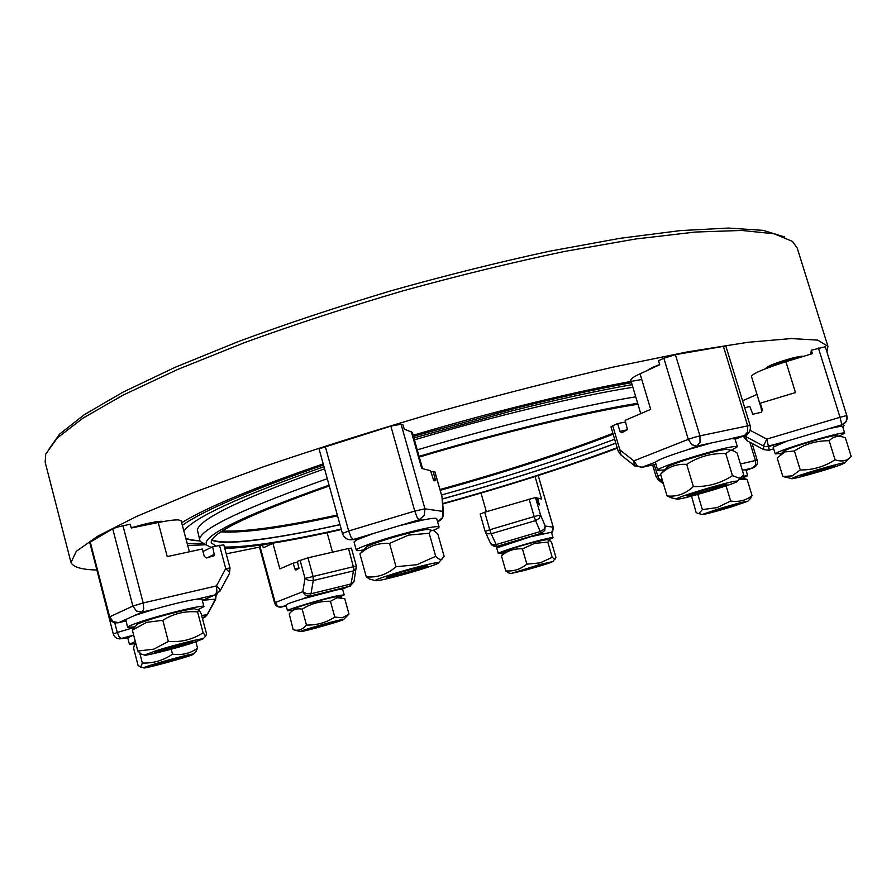 <?xml version="1.0" encoding="UTF-8"?>
<svg xmlns="http://www.w3.org/2000/svg" width="896" height="896" viewBox="0 0 896 896"><rect width="100%" height="100%" fill="white"/><g stroke="black" fill="none" stroke-linecap="round" stroke-linejoin="round"><path stroke-width="1.34" d="M184.744 530.018L183.915 531.216M185.741 538.059C188.563 539.526 193.2 540.378 199.674 540.624M199.763 540.859C193.368 540.635 188.731 539.818 185.83 538.429M183.904 531.171C192.685 518.078 239.378 496.586 323.971 466.693M413.885 437.931L512.109 410.85C558.253 399.224 598.259 390.499 632.106 384.664M211.781 539.963C222.701 546.291 275.05 539.157 339.987 524.698M442.344 499.027C507.013 481.096 564.838 462.493 615.832 443.218M329.291 485.934C254.722 512.456 215.41 530.768 211.355 540.882L211.21 542.819L215.902 546.034M224.403 547.075C247.99 547.266 286.922 541.285 341.208 529.11M442.702 503.563C507.707 485.554 565.858 466.928 617.154 447.686M204.411 543.827L200.088 541.386L197.31 529.682C200.939 518.224 243.354 497.941 324.565 468.821M199.584 540.366L199.651 538.496C203.414 527.498 245.963 507.573 327.286 478.699M414.434 439.869C494.894 415.789 579.354 395.662 632.878 387.274M417.256 449.882C497.795 425.835 582.266 405.518 635.734 396.816M329.078 485.173C251.104 512.792 210.134 531.81 206.181 542.237L206.506 545.003L211.154 547.467M224.784 548.498C250.421 547.624 289.274 541.307 341.331 529.547M612.909 433.35C562.363 452.872 504.706 471.598 439.958 489.518M337.31 514.998C283.483 526.702 245.134 532.034 222.286 530.981M442.736 503.966C507.416 486.035 565.611 467.443 617.31 448.202M637.661 403.278C585.301 411.69 500.203 432.152 419.093 456.355M637.952 404.242C586.768 412.138 500.998 432.634 419.283 457.05M187.734 545.574L206.002 544.723M735.907 378.997L734.854 375.547M641.76 379.501C582.691 389.67 496.115 410.626 413.146 435.31M323.198 463.882C253.378 487.962 206.203 507.573 181.664 522.715M826.907 351.882L827.938 346.315L817.723 340.122L791.269 338.554L747.779 342.317L687.747 351.826L613.222 367.091C557.424 379.971 498.814 394.957 437.405 412.037C376.197 429.89 318.494 448.034 264.286 466.491L192.909 492.789L136.864 516.331L97.933 536.054L76.272 551.331L71.03 562.509C73.203 567.168 81.76 569.654 96.701 570.002M226.218 553.851L259.482 547.109M742.571 400.77L756.986 394.453M259.941 546.19L259.347 546.616L274.568 602.918L275.195 602.582L259.941 546.19L262.483 545.014L263.245 547.814L273.571 543.054M265.597 544.32L262.483 545.014M96.622 568.96L113.277 633.976L117.286 632.486L114.744 622.709M189.381 551.79L181.16 520.834L178.629 519.926C174.72 519.714 167.91 520.587 158.222 522.525L131.253 528.002L130.245 524.194L116.928 527.206L112.717 528.83L89.734 542.394L109.133 617.221C110.768 621.634 113.96 623.448 118.72 622.664L118.272 622.765M422.576 468.664L412.317 432.41L404.197 429.106L403.021 424.939L401.083 424.245L390.858 426.115L320.23 448.482L319.2 449.411L342.418 533.49C344.344 538.451 347.939 540.467 353.203 539.549L348.174 539.459M675.405 354.67L699.933 435.859L750.086 425.376L725.939 346.36L723.408 346.36L675.405 354.67L663.858 358.243L688.296 439.354L633.842 460.869L619.864 449.87L612.707 425.712L617.635 423.584L619.931 431.312L627.435 429.778M640.752 413.638L630.795 380.274C630.526 378.974 633.606 376.824 640.058 373.811L659.725 364.728L658.515 360.73L663.858 358.243M846.843 415.733L825.306 346.741L811.339 350.213L810.701 354.166M163.173 521.573L157.248 521.394L131.163 527.688M659.669 364.549L659.299 364.694C653.117 367.002 649.275 368.85 647.763 370.25M803.443 356.373C802.122 355.992 798.347 356.586 792.131 358.142C776.81 362.432 768.04 365.826 765.822 368.323L766.035 368.525M827.938 346.315L797.205 248.024L792.478 241.416L774.144 233.8L741.81 230.451L695.352 232.042L635.611 238.997L564.637 251.429C512.702 262.315 458.786 275.464 402.886 290.864C347.256 307.238 294.504 324.475 244.619 342.586L177.755 369.421L123.323 394.99L82.992 418.118L57.277 437.998L45.707 454.149L45.17 462.246L70.851 561.971M535.058 476.526L541.598 499.061L537.555 498.03L539.358 504.93L538.272 504.291L536.312 497.717L535.483 497.504L484.725 512.21L489.742 529.771L485.139 531.462L490.381 543.066M537.555 498.03L536.491 498.344M480.234 514.013L484.725 512.21M503.608 552.754L498.288 553.426L496.72 547.949L530.6 536.738L551.466 532.269L553.045 537.746L548.162 539.986M498.288 553.426C500.786 551.656 512.086 547.949 532.202 542.304C545.115 538.832 552.059 537.309 553.045 537.746M552.944 561.501L539.694 564.57L511.011 573.496L524.451 570.427C541.106 565.802 550.603 562.822 552.944 561.501L555.923 557.379L551.578 542.405L549.584 540.344L547.803 542.125L534.542 543.379L522.435 548.867C514.539 548.363 507.539 550.659 501.424 555.744L504.728 551.6C507.181 550.01 516.701 546.941 533.288 542.382L546.616 539.605L548.946 540.187M547.803 542.125L552.216 557.346L540.176 562.867L526.837 564.178C520.554 569.274 513.52 571.514 505.77 570.909L508.603 572.891M522.435 548.867L526.837 564.178M554.982 559.384L552.216 557.346M501.424 555.744L505.77 570.909M537.006 565.6L518.28 571.458L545.686 563.629L537.006 565.6M543.088 564.054L520.71 570.45M293.003 610.086L287.493 610.736L285.958 605.069C286.272 604.285 291.76 602.258 302.389 598.976L336.661 589.926L342.474 589.12L350.728 585.491L353.864 568.725L348.522 548.509L351.4 548.106L356.339 565.992L305.032 578.435L302.781 591.685L275.195 602.582L277.749 606.211L281.747 606.984L286.182 605.886M297.517 562.15L293.227 563.136L294.795 568.904L295.87 570.069L298.973 568.288L297.315 561.378L307.978 557.827L312.973 576.072L313.275 580.53L308.728 580.429L305.032 578.435L300.059 560.202M348.522 548.509L307.978 557.827M342.474 589.12L344.254 594.877L339.237 597.173M287.493 610.736C285.723 609.829 323.154 598.674 338.229 595.627L344.254 594.877M272.922 543.346L279.854 568.893L293.227 563.136M291.413 611.699L294.19 608.888C292.589 608.171 324.565 598.763 334.566 597.005L337.613 596.758L341.611 597.778M293.227 629.776L289.206 613.928C292.678 609.582 296.99 608.014 302.176 609.213C310.811 603.646 320.242 601.003 330.456 601.294L337.042 597.755L344.714 598.573L348.992 614.107L342.53 617.747L334.779 617.086C326.166 622.664 316.725 625.307 306.477 625.038C302.926 629.317 298.827 630.963 294.168 629.966L295.646 630.347M330.456 601.294L334.779 617.086M347.032 616.056L348.992 614.107M303.632 631.098C314.115 628.902 345.632 619.685 343.806 619.349L340.827 619.786C331.083 621.79 299.69 630.918 300.362 631.557L303.632 631.098M302.176 609.213L306.477 625.038M334.32 621.768L307.922 629.485L334.32 621.768M333.614 621.925L310.43 628.432M127.758 637.818L133.627 634.984M135.498 643.664L129.416 644.224L135.318 641.48M195.899 641.917L197.557 648.211C190.221 653.475 181.877 655.458 172.536 654.181C163.307 660.464 153.238 663.421 142.352 663.04L140.851 666.803L138.13 665.65L133.56 648.077L134.467 644.762L135.979 644.022M195.586 652.075L197.557 648.211M144.043 667.643L143.83 667.822C142.05 669.603 189.706 656.634 193.29 654.371L193.592 654.069C193.794 652.77 146.608 665.683 144.043 667.643M171.226 649.197L172.536 654.181M139.877 653.576L142.352 663.04M184.834 656.656L185.035 656.51C186.458 655.267 154.538 663.958 152.645 665.325L152.51 665.493C152.622 666.277 182.694 658.045 184.834 656.656M181.866 656.947L155.49 664.238M158.222 522.525L167.227 556.595L202.306 548.99L204.299 556.472L206.528 557.962L214.48 555.632L212.643 546.739L202.966 551.488M212.643 546.739L223.798 544.802L230.026 568.03L225.736 568.602L216.44 585.928L143.192 602.974L122.965 525.661M134.613 626.909L127.613 627.312L125.731 619.506L134.882 615.373L154.84 609.09C173.354 603.87 187.522 600.533 197.333 599.066L201.958 599.122L203.941 606.592L197.77 609.75M127.613 627.312C127.59 626.573 131.342 624.915 138.869 622.328C161.034 614.667 205.173 604.05 203.941 606.592M161.157 521.942C156.128 521.282 146.16 523.286 131.242 527.957M157.718 522.626C153.149 522.424 145.376 524.014 134.389 527.374M202.944 638.938C202.81 637.862 173.858 645.098 156.262 650.653L144.547 655.01C143.024 656.611 172.85 649.197 190.904 643.518L202.944 638.938L205.699 636.171L206.528 633.819L201.118 613.446L198.912 610.042L197.579 611.923C185.125 610.792 173.533 613.581 162.814 620.301L146.754 622.317L132.35 630.09L136.662 624.893C136.64 624.21 140.515 622.608 148.266 620.077C166.264 614.186 196 607.208 195.048 609.045L198.184 609.862M205.699 636.171L203.101 632.766C192.707 639.52 181.126 642.41 168.358 641.446L153.776 649.174L137.816 651.034L141.4 654.203M197.579 611.923L203.101 632.766M162.814 620.301L168.358 641.446M132.35 630.09L137.816 651.034M185.058 644.717L192.909 641.816C194.074 640.73 174.418 645.602 162.422 649.376L154.75 652.31C155.008 652.982 173.723 648.29 185.058 644.717M188.832 642.309L189.314 642.398C189.459 643.362 157.27 652.165 158.155 650.922L158.547 650.642M411.298 431.581L421.725 468.451L430.539 470.702L433.798 480.816L435.624 480.693L433.093 471.352L430.909 472.024M433.093 471.352L434.952 471.901L441.997 496.742L443.005 511.414L424.95 508.827L401.083 424.245M363.675 549.987C359.016 550.749 356.563 550.827 356.317 550.234L354.021 541.968L357.022 539.728L373.173 533.557L398.877 525.84L422.285 520.139C431.446 518.291 436.262 517.81 436.733 518.717L439.051 526.949C439.152 527.576 437.114 528.752 432.936 530.477M356.317 550.234C354.995 548.643 379.602 539.997 404.41 533.445C425.645 527.923 437.192 525.762 439.051 526.949M438.614 562.677C437.102 562.296 429.688 563.842 416.371 567.302C397.13 572.331 375.2 579.432 375.278 580.563C375.85 581.314 383.421 579.79 397.981 575.994C417.894 570.774 440.53 563.382 438.614 562.677L444.158 556.405L437.797 533.893L434.325 531.003C432.264 529.726 430.539 530.477 429.184 533.254L408.542 535.114L389.525 543.424C378.302 542.707 368.435 546.202 359.912 553.918L366.072 547.546C364.661 546.302 387.005 538.653 406.918 533.624C420.952 530.118 428.434 528.819 429.363 529.749L432.13 530.443M441.896 559.294C440.53 560.067 438.469 559.082 435.691 556.338L416.853 564.715L396.032 566.731C387.139 574.459 377.216 577.83 366.274 576.856L369.488 579.074L372.232 579.779M429.184 533.254L435.691 556.338M359.912 553.918L366.274 576.856M389.525 543.424L396.032 566.731M401.072 574.526C416.102 570.427 424.984 567.56 427.706 565.925L413.09 568.848C396.85 573.294 387.923 576.218 386.31 577.606L401.072 574.526M422.766 566.496L416.662 569.352C402.203 573.776 393.31 576.005 389.973 576.05L390.824 575.512M640.058 373.811L650.698 409.36L625.117 420.37L627.469 429.666L621.712 432.734L619.931 431.312M611.005 426.843L612.707 425.712M625.598 421.994L617.635 423.584M664.843 469.907L657.686 470.344L655.424 462.19C657.776 459.939 668.382 455.829 687.254 449.848L711.592 442.904L731.517 438.659L735 438.883L737.397 446.768L731.237 450.262M657.686 470.344C654.293 468.216 718.659 448.123 733.936 446.611L737.397 446.768M658.213 365.422L651.101 368.715M737.52 481.118L736.322 481.096C728.392 481.611 675.506 497.448 676.424 499.005L677.981 499.128C687.366 498.198 740.846 482.048 737.52 481.118L743.646 474.566L737.072 452.973L733.622 450.912L730.565 450.251L725.76 453.544C711.536 453.062 698.51 456.68 686.706 464.397C676.592 463.691 667.89 466.973 660.565 474.242L667.016 467.634C664.037 465.931 718.312 449.266 726.678 449.344M660.565 474.242L667.05 495.958L673.232 498.232M741.093 477.378L739.032 478.117L732.458 475.63C720.698 483.358 707.661 486.998 693.358 486.55C685.63 493.819 676.861 496.955 667.05 495.958M686.706 464.397L693.358 486.55M725.76 453.544L732.458 475.63M687.96 496.037C693.694 495.499 727.205 485.464 726.936 484.355L726.085 484.254C720.485 484.669 684.466 495.544 687.008 496.048L687.96 496.037M722.366 484.96L723.117 484.982C721.381 486.203 714.101 488.622 701.277 492.229L691.13 494.099M811.339 350.213L812.403 353.64L785.938 361.715L795.48 392.571L760.312 403.189L762.418 410.043L761.186 412.283L752.786 414.254L749.806 406.358L744.744 407.882M760.312 403.189L761.757 411.992M760.67 406.47L751.442 376.376C752.842 373.475 764.344 368.592 785.938 361.715M781.693 453.264L775.23 453.925L773.158 447.182L787.114 441.067L829.472 428.49L841.232 426.194L842.587 426.406L844.704 433.205L838.858 436.218M775.23 453.925L777.851 452.256C789.802 446.522 846.037 430.483 844.704 433.205M801.685 356.91L800.755 356.821C794.685 356.597 765.934 366.117 767.536 367.797L767.626 367.92M798.806 357.795L798.134 357.75C793.262 357.571 770.224 365.075 770.336 366.8L770.168 366.968M780.125 454.91L783.339 451.539L786.946 449.568C798.818 444.562 837.637 433.686 836.483 435.691L840.325 436.542M782.858 476.526L777.146 457.934L784.907 451.909L794.416 450.99C804.866 444.069 816.435 440.642 829.147 440.72C833.426 436.442 838.522 435.344 844.413 437.461L845.365 437.774L851.2 456.478L849.878 457.699C846.082 461.194 841.142 461.877 835.05 459.738C824.499 466.682 812.907 470.075 800.262 469.952L792.266 475.866L782.858 476.526L787.046 477.478M794.416 450.99L800.262 469.952M848.926 458.696L851.2 456.478M840.84 464.778L844.917 462.862C844.984 461.664 807.072 472.382 795.346 476.874L791.661 478.554C789.902 480.267 827.926 469.627 840.84 464.778M829.147 440.72L835.05 459.738M803.298 474.757L800.867 475.933C800.957 476.661 824.981 469.885 833.034 466.861L835.666 465.674C836.998 464.498 811.362 471.688 803.298 474.757M832.115 466.211L832.339 466.245C833.538 466.603 809.861 473.794 804.922 474.566L804.093 474.466M742.269 470.03L745.909 469.795L747.701 475.664L742.482 478.162M742.347 476.302L747.701 475.664M739.39 479.158L747.13 479.427L740.734 477.758M726.074 485.867L730.666 501.021L717.147 507.595L702.363 509.622L698.768 513.621L696.17 512.658L691.533 496.082M697.794 494.413L702.363 509.622M749.728 499.229L752.069 495.667C745.931 500.461 738.797 502.242 730.666 501.021M731.528 506.89L747.813 501.234C744.744 501.458 734.91 504.034 718.346 508.95L702.296 514.472C704.659 514.494 714.403 511.963 731.528 506.89M747.13 479.427L752.069 495.667M720.675 508.581L710.17 512.243L739.917 503.586L720.675 508.581M737.083 504.067L712.779 511.112M48.462 449.837L59.696 434.022L84.381 414.635L122.965 392.168L175.022 367.349L239.042 341.275C286.877 323.646 337.669 306.779 391.429 290.674C445.637 275.453 498.299 262.304 549.416 251.238L619.965 238.325L680.333 230.608L728.414 228.066L763.146 230.362L784.448 236.891M441.504 494.995C505.826 477.165 563.539 458.573 614.645 439.219M631.512 382.682C597.957 388.718 559.059 397.298 514.819 408.442L413.437 436.352M323.501 465.002C250.174 490.482 203.123 510.586 182.347 525.302M187.186 543.525L203.347 543.48M749.851 442.277L755.418 460.51L740.432 464.005M752.091 443.453L757.221 460.253L755.418 460.51L755.462 465.102L753.054 467.869L746.077 470.355M818.418 348.051L840.022 417.301L766.83 439.085L750.042 430.293M825.306 346.741L846.866 415.755C847.739 420.067 846.082 423.091 841.904 424.805L829.472 428.49L841.904 424.805L846.294 421.288L846.866 415.755L844.984 415.979L840.022 417.301L841.904 424.805L841.232 426.194M693.986 437.427L688.296 439.354L691.813 444.707L696.842 446.141L711.592 442.904L696.853 446.13L687.254 449.848L696.842 446.141L700.034 442.243L699.933 435.859L693.986 437.427M325.293 446.522L348.656 530.992L342.418 533.49M357.022 539.728L353.203 539.549L373.195 533.546L353.203 539.549L350.963 537.006L348.656 530.992L414.77 511.067L424.95 508.827L424.211 515.547L419.037 519.781L422.341 520.128M90.227 541.901L109.659 616.851L132.877 606.077L143.192 602.974L143.73 608.854L142.184 612.08L134.882 615.373M538.205 475.53L553.202 527.184L545.227 526.042L540.568 515.077L535.483 497.504M553.224 527.262L552.742 531.462L551.645 532.885L553.258 527.206L538.238 475.518M538.362 515.446L540.568 515.077L539.347 518.291L535.562 520.598L534.162 516.578L538.362 515.446M543.39 533.49L541.307 533.266L540.254 531.563L544.018 529.267L545.227 526.042L544.746 530.477L541.341 533.254L497.246 546.258L499.71 546.37M539.157 503.586L538.126 503.888M529.066 498.949L534.162 516.578L489.742 529.771L491.165 533.758L487.144 533.77L485.464 532.325M543.424 533.49L541.341 533.254L497.246 546.258L496.765 545.81L491.165 533.758L535.562 520.598L540.254 531.563L496.104 544.589L492.094 544.589L490.414 543.144C491.938 545.832 494.211 546.874 497.246 546.258L492.912 545.765M350.762 585.95L309.49 596.232L310.99 593.768L351.31 583.901L354.021 581.616M356.339 565.992L353.976 581.818L349.754 586.331L309.49 596.232L302.389 598.976L309.49 596.232L305.402 595.426L302.781 591.685L306.454 593.678L310.99 593.768L313.275 580.53L353.752 570.83L356.474 568.579M298.995 567.93L294.795 568.904M281.422 607.062L286.026 605.315L281.747 606.984C278.219 607.589 275.834 606.234 274.568 602.918M202.395 618.24L205.43 616.818L207.021 614.88L215.298 599.379L215.925 594.608M202.642 600.275L215.701 599.155M127.781 637.918L121.576 638.669L119.246 636.989L117.286 632.486L134.008 627.502M119.627 638.904L132.238 635.499M201.645 615.395L207.39 614.734L202.35 618.072L203.538 617.904M216.25 594.485L215.656 599.245L207.435 614.634M207.032 557.85L214.637 554.198M219.486 545.261L225.736 568.602L229.186 571.973L229.432 573.518L230.026 568.03M109.133 617.221L109.659 616.851L113.131 621.656L118.72 622.664L125.731 619.506M112.717 528.83L132.877 606.077L136.438 611.038L142.162 612.091L154.84 609.09L142.184 612.08L134.848 615.384M125.731 619.494L118.72 622.664L125.955 620.939M202.306 600.421L215.219 594.843L197.333 599.066L215.219 594.843L216.91 591.651L216.44 585.928L219.934 589.299L220.058 591.08M229.286 573.776L220.192 590.811L215.219 594.843L217.246 593.97M433.238 479.954L435.355 479.315M434.784 471.789L441.997 496.742M398.877 525.84L419.037 519.781L417.01 517.149L414.77 511.067L390.858 426.115M442.299 498.478L443.453 512.982L443.005 511.414L442.299 517.787L437.629 521.741M443.475 513.274L443.453 512.982C443.554 517.272 441.605 520.195 437.584 521.752M422.285 520.139L419.037 519.781L398.843 525.851M618.128 450.923L619.864 449.87L621.029 455.056M634.984 466.066L634.245 465.36L633.842 460.869L637.246 465.987L642.163 467.32L655.872 464.262M730.162 438.827L745.618 435.254M723.408 346.36L747.622 425.634L747.69 431.872L744.453 435.702C749.19 433.754 751.072 430.315 750.086 425.376L750.086 425.387M610.96 426.787L618.094 450.878L620.648 454.742L634.581 465.752L642.163 467.32L655.424 462.19L641.11 467.555M735.112 439.264L744.442 435.702L746.054 436.8L747.051 434.403M769.261 450.162L768.611 446.555L787.125 441.067L766.136 446.723L763.414 445.917L766.83 439.085L769.261 450.162L773.674 448.851M762.418 410.043L762.485 410.726M743.501 436.061L747.118 440.832L743.68 436.733M844.267 425.365L842.89 427.381M747.085 440.821L763.874 449.646L768.902 450.262L763.874 449.646L747.085 440.81L746.054 436.8L763.414 445.917L763.896 449.658M660.744 474.846L656.152 476.773M662.043 479.192L660.128 479.898L658.582 478.218L654.17 464.643M753.693 467.645L745.528 469.65L753.054 467.869C756.56 466.446 757.949 463.904 757.221 460.253M662.894 482.048L660.128 479.898L658.19 479.786M220.875 531.888C243.141 533.288 282.027 527.934 337.546 515.838M440.182 490.325C504.885 472.416 562.542 453.712 613.166 434.213M206.506 545.003L200.088 541.386M615.798 443.106C564.906 462.381 507.091 480.995 442.333 498.949M339.965 524.608C292.376 535.147 256.155 540.938 231.302 541.979C216.866 542.259 214.962 540.658 211.848 539.851M187.253 543.782L203.638 543.592M480.144 513.968L485.139 531.462M481.006 493.058L486.349 511.717M511.011 573.496L507.819 572.69M327.141 532.683L332.506 552.182M343.806 619.349L348.522 614.522M300.362 631.557L294.168 629.966M127.747 637.795L129.416 644.224M113.277 633.976C114.699 637.795 117.466 639.363 121.576 638.669L132.25 635.499M143.83 667.822L140.437 666.949M193.592 654.069L196.459 651.202M161.246 521.931L161.022 521.102M144.547 655.01L140.302 653.912M375.278 580.563L369.488 579.074M427.09 565.768L427.706 565.925M730.15 438.838L744.453 435.702M676.424 499.005L669.861 497.414M727.989 449.602L730.733 450.24M801.886 356.854L801.707 356.272M767.536 367.797L767.278 366.934M844.917 462.862L849.878 457.699M791.661 478.554L783.216 476.582M652.624 464.99L656.13 476.75L658.336 479.909L663.443 483.862M747.813 501.234L750.826 498.098M702.296 514.472L698.768 513.621"/></g></svg>
